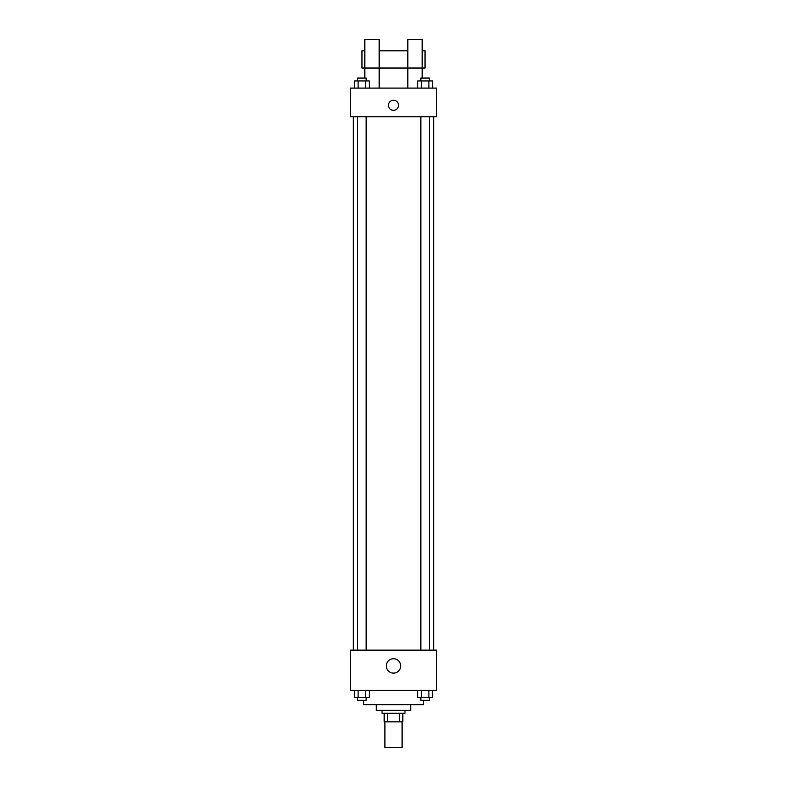 <?xml version="1.0" encoding="UTF-8"?>
<svg xmlns="http://www.w3.org/2000/svg" width="787" height="787" viewBox="0 0 787 787"><rect width="100%" height="100%" fill="white"/><g stroke="black" fill="none" stroke-linecap="round" stroke-linejoin="round"><path stroke-width="1.18" d="M384.902 721.846L384.902 747.65L402.098 747.65L402.098 721.846M399.54 713.238L399.54 721.846L384.184 721.846L384.184 713.238M399.54 721.846L402.816 721.846L402.816 713.238L402.816 721.846M404.971 710.376L404.971 713.238L382.029 713.238L382.029 710.376M387.46 713.238L387.46 721.846M410.706 704.64L410.706 710.376L376.294 710.376L376.294 704.64M423.613 700.332L423.613 704.64L363.387 704.64L363.387 700.332M436.51 690.297L350.49 690.297L350.49 650.151L436.51 650.151L436.51 690.297M400.691 665.92A7.191 7.191 0 0 1 389.899 672.147A7.191 7.191 0 0 1 389.899 659.693A7.191 7.191 0 0 1 400.691 665.92M433.647 116.771L433.647 650.151M420.858 650.151L420.858 116.771M366.142 116.771L366.142 650.151M436.51 116.771L350.49 116.771L350.49 88.095L436.51 88.095L436.51 116.771M393.5 100.283A5.017 5.017 0 0 1 397.848 107.819A5.017 5.017 0 0 1 389.152 107.819A5.017 5.017 0 0 1 393.5 100.283M364.824 78.061L364.824 39.35L379.167 39.35L379.167 88.095M364.824 50.821L361.961 50.821L361.961 68.026L407.833 68.026L407.833 39.35L422.176 39.35L422.176 78.061M407.833 88.095L407.833 68.026L425.039 68.026L425.039 50.821L422.176 50.821M432.604 690.297L432.604 697.469L417.71 697.469L417.71 690.297M428.885 690.297L428.885 697.469M421.429 690.297L421.429 697.469M429.456 697.469L429.456 700.332L420.858 700.332L420.858 697.469M369.29 690.297L369.29 697.469L354.396 697.469L354.396 690.297M365.571 690.297L365.571 697.469M358.115 690.297L358.115 697.469M366.142 697.469L366.142 700.332L357.544 700.332L357.544 697.469M432.604 88.095L432.604 80.933L417.71 80.933L417.71 88.095M428.885 80.933L428.885 88.095M421.429 80.933L421.429 88.095M420.858 80.933L420.858 78.061L429.456 78.061L429.456 80.933M369.29 88.095L369.29 80.933L354.396 80.933L354.396 88.095M365.571 80.933L365.571 88.095M358.115 80.933L358.115 88.095M357.544 80.933L357.544 78.061L366.142 78.061L366.142 80.933M353.353 116.771L353.353 650.151M429.456 650.151L429.456 116.771M357.544 116.771L357.544 650.151M379.167 50.821L407.833 50.821"/></g></svg>
